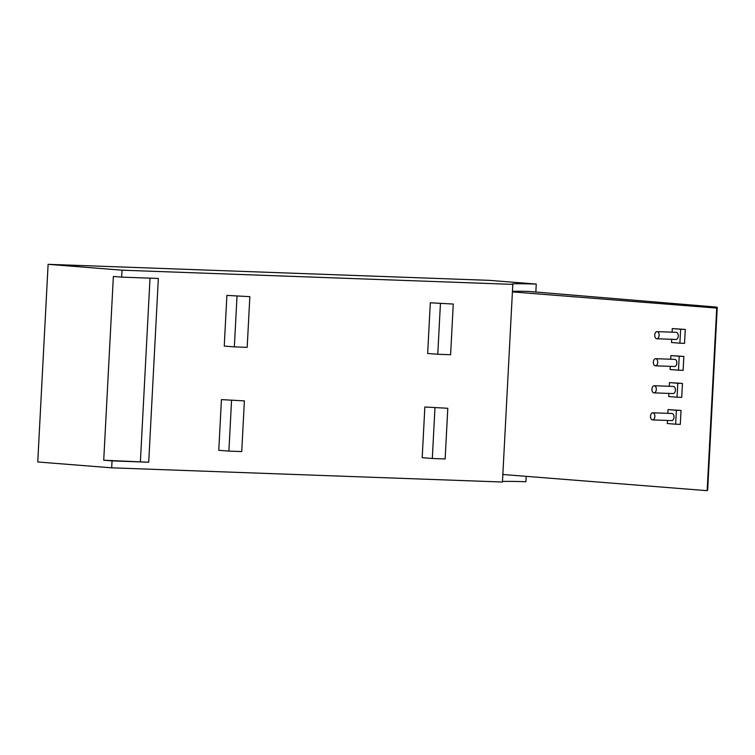 <?xml version="1.0" encoding="UTF-8"?>
<svg xmlns="http://www.w3.org/2000/svg" width="755" height="755" viewBox="0 0 755 755"><rect width="100%" height="100%" fill="white"/><g stroke="black" fill="none" stroke-linecap="round" stroke-linejoin="round"><path stroke-width="1.13" d="M535.842 292.025L536.258 284.078L489.212 280.35L48.112 264.325L37.75 461.975L111.683 467.826L502.452 482.02L512.805 284.38L122.036 270.186L121.678 277.123L113.363 276.462L103.728 460.229L112.042 460.88L111.683 467.826M48.112 264.325L122.036 270.186M536.258 284.078A91.27 1.887 3 0 0 512.041 284.088A91.27 1.887 3 0 0 512.805 284.38M502.471 481.53A91.27 1.887 -177 0 1 525.905 481.718L526.188 476.339M231.549 400.414L228.888 451.103L218.78 450.301L221.432 399.612L244.384 400.886L221.432 399.612M434.965 407.804L432.304 458.493L422.196 457.69L424.848 407.002L447.8 408.276L424.848 407.002M440.429 303.586L437.768 354.265L427.66 353.472L430.312 302.783L453.264 304.048L430.312 302.783M226.896 295.394L249.848 296.658L226.896 295.394L224.244 346.083L234.352 346.875L247.187 347.347L249.848 296.658M121.678 277.123L158.342 278.453L148.716 462.22L112.042 460.88M103.728 460.229L148.716 462.22M150.019 278.151L140.402 461.56M502.849 474.499L707.142 490.674L716.712 308.078L717.25 307.304A22.82 0.472 3 0 0 713.399 306.832L528.321 291.402A91.27 1.887 3 0 0 512.437 291.411M228.888 451.103L241.732 451.565L244.384 400.886M432.304 458.493L445.148 458.955L447.8 408.276M437.768 354.265L450.603 354.737L453.264 304.048M237.013 296.196L234.352 346.875M681.029 410.437L680.293 424.367L675.659 424.197L676.386 410.267L681.029 410.437L668.033 409.606L667.835 413.334M682.444 383.436L681.708 397.356L677.065 397.196L677.801 383.266L682.444 383.436L669.449 382.606L669.251 386.286M683.86 356.426L683.124 370.356L678.481 370.186L679.217 356.266L683.86 356.426L670.865 355.596L670.676 359.229M680.633 329.255L672.28 328.595L685.266 329.425L684.54 343.355L679.896 343.185L680.633 329.255L685.266 329.425M716.712 308.078L512.409 291.902M707.68 489.891L717.25 307.294A22.82 0.472 3 0 0 717.25 307.294L707.68 489.901A22.82 0.472 -177 0 1 707.68 489.891A22.82 0.472 -177 0 1 707.68 489.901L707.142 490.674M667.467 420.459L667.297 423.536L675.659 424.197M676.386 410.267L668.033 409.606M668.883 393.402L668.713 396.526L677.065 397.196M677.801 383.266L669.449 382.606M670.298 366.354L670.129 369.525L678.481 370.186M679.217 356.266L670.865 355.596M672.28 328.595L672.092 332.181M671.714 339.297L671.544 342.525L679.896 343.185M652.82 412.787L671.969 413.485A3.567 2.189 92.1 0 1 674.017 417.222A3.567 2.189 92.1 0 1 671.705 420.611L652.565 419.912A3.567 2.189 92.1 0 1 650.508 416.184A3.567 2.189 92.1 0 1 652.82 412.787A3.567 2.189 92.1 0 1 654.868 416.524A3.567 2.189 92.1 0 1 652.565 419.912M654.236 385.739L673.385 386.428A3.567 2.189 92.1 0 1 675.432 390.165A3.567 2.189 92.1 0 1 673.12 393.563L653.981 392.864A3.567 2.189 92.1 0 1 651.933 389.127A3.567 2.189 92.1 0 1 654.236 385.739A3.567 2.189 92.1 0 1 656.293 389.476A3.567 2.189 92.1 0 1 653.981 392.864M655.661 358.682L674.8 359.38A3.567 2.189 92.1 0 1 676.848 363.117A3.567 2.189 92.1 0 1 674.545 366.505L655.397 365.807A3.567 2.189 92.1 0 1 653.349 362.079A3.567 2.189 92.1 0 1 655.661 358.682A3.567 2.189 92.1 0 1 657.709 362.419A3.567 2.189 92.1 0 1 655.397 365.807M656.812 338.759L675.961 339.457A3.567 2.189 -87.9 0 0 678.264 336.06A3.567 2.189 -87.9 0 0 676.216 332.323L657.077 331.634A3.567 2.189 92.1 0 1 659.124 335.371A3.567 2.189 92.1 0 1 656.812 338.759A3.567 2.189 92.1 0 1 654.764 335.022A3.567 2.189 92.1 0 1 657.077 331.634"/></g></svg>
